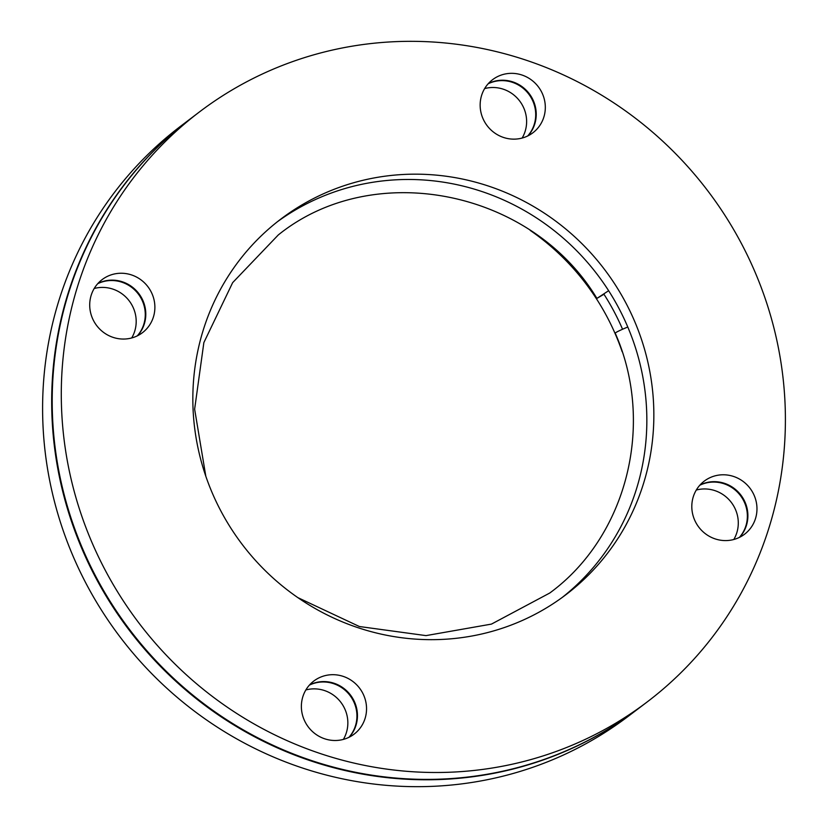 <?xml version="1.0" encoding="UTF-8"?>
<svg xmlns="http://www.w3.org/2000/svg" width="828" height="828" viewBox="0 0 828 828"><rect width="100%" height="100%" fill="white"/><g stroke="black" fill="none" stroke-linecap="round" stroke-linejoin="round"><path stroke-width="1.24" d="M622.552 329.244A235.783 227.421 -127.2 0 0 614.314 312.011A235.783 227.421 -127.2 0 0 603.964 294.25L597.236 298.204L608.632 290.711A235.783 227.421 -127.2 0 1 618.982 308.471A235.783 227.421 -127.2 0 1 627.79 327.029A235.783 227.421 -127.2 0 1 562.243 597.433M277.442 221.707A235.783 227.421 -127.2 0 1 608.632 290.711M297.79 597.599L359.373 626.517L425.996 635.614L491.47 624.095L549.72 593.045C626.91 536.616 655.424 423.977 615.214 333.135A11.106 0.745 -23 0 1 615.483 332.815A11.106 0.745 -23 0 1 627.79 327.029M150.944 291.477A33.327 32.147 -127.2 0 1 142.426 332.711A33.327 32.147 -127.2 0 1 93.647 320.819A33.327 32.147 -127.2 0 1 102.165 279.585A33.327 32.147 -127.2 0 1 150.944 291.477M137.572 335.733A33.327 32.147 52.8 0 0 141.857 298.37A33.327 32.147 52.8 0 0 97.942 283.455M362.602 692.922A33.327 32.147 -127.2 0 1 354.094 734.157A33.327 32.147 -127.2 0 1 305.315 722.264A33.327 32.147 -127.2 0 1 313.822 681.03A33.327 32.147 -127.2 0 1 362.602 692.922M349.23 737.179A33.327 32.147 52.8 0 0 353.515 699.815A33.327 32.147 52.8 0 0 309.6 684.901M753.035 493.022A33.327 32.147 -127.2 0 1 744.527 534.246A33.327 32.147 -127.2 0 1 695.748 522.354A33.327 32.147 -127.2 0 1 704.255 481.12A33.327 32.147 -127.2 0 1 753.035 493.022M739.663 537.269A33.327 32.147 52.8 0 0 743.958 499.905A33.327 32.147 52.8 0 0 700.033 484.991M97.714 283.694A33.327 32.147 -127.2 0 1 141.34 298.763A33.327 32.147 -127.2 0 1 137.272 335.878M131.704 337.959A33.327 32.147 52.8 0 0 132.252 305.646A33.327 32.147 52.8 0 0 94.206 288.496M309.372 685.139A33.327 32.147 -127.2 0 1 352.997 700.209A33.327 32.147 -127.2 0 1 348.93 737.324M343.361 739.414A33.327 32.147 52.8 0 0 343.91 707.091A33.327 32.147 52.8 0 0 305.863 689.952M699.815 485.239A33.327 32.147 -127.2 0 1 743.43 500.298A33.327 32.147 -127.2 0 1 739.373 537.413M733.794 539.504A33.327 32.147 52.8 0 0 734.353 507.181A33.327 32.147 52.8 0 0 696.296 490.041M541.377 91.566A33.327 32.147 -127.2 0 1 532.87 132.801A33.327 32.147 -127.2 0 1 484.09 120.909A33.327 32.147 -127.2 0 1 492.598 79.674A33.327 32.147 -127.2 0 1 541.377 91.566M528.005 135.823A33.327 32.147 52.8 0 0 532.29 98.46A33.327 32.147 52.8 0 0 488.375 83.545M488.158 83.783A33.327 32.147 -127.2 0 1 531.773 98.853A33.327 32.147 -127.2 0 1 527.705 135.968M522.137 138.048A33.327 32.147 52.8 0 0 522.685 105.736A33.327 32.147 52.8 0 0 484.639 88.586M637.705 709.13A370.333 357.21 -127.2 0 1 637.446 709.327A370.333 357.21 -127.2 0 1 95.448 577.168A370.333 357.21 -127.2 0 1 190.026 119.066A370.333 357.21 -127.2 0 1 190.295 118.87M637.446 709.327L628.369 716.21A370.333 357.21 -127.2 0 1 86.36 584.05A370.333 357.21 -127.2 0 1 180.949 125.959L190.026 119.066M105.052 569.881A370.333 357.21 -127.2 0 1 199.631 111.79A370.333 357.21 -127.2 0 1 741.64 243.949A370.333 357.21 -127.2 0 1 647.051 702.04A370.333 357.21 -127.2 0 1 105.052 569.881M647.051 702.04L637.974 708.934A370.333 357.21 -127.2 0 1 95.965 576.774A370.333 357.21 -127.2 0 1 190.554 118.673L199.631 111.79M625.989 303.162A235.783 227.421 -127.2 0 1 565.772 594.814A235.783 227.421 -127.2 0 1 220.703 510.669A235.783 227.421 -127.2 0 1 280.92 219.016A235.783 227.421 -127.2 0 1 625.989 303.162M530.21 230.401A235.783 227.421 -127.2 0 1 607.297 317.331A235.783 227.421 -127.2 0 1 622.17 351.714M205.83 476.286L194.632 409.187L203.864 342.585L232.647 282.648L278.28 234.955C373.221 158.334 531.421 189.612 596.947 298.463"/></g></svg>
